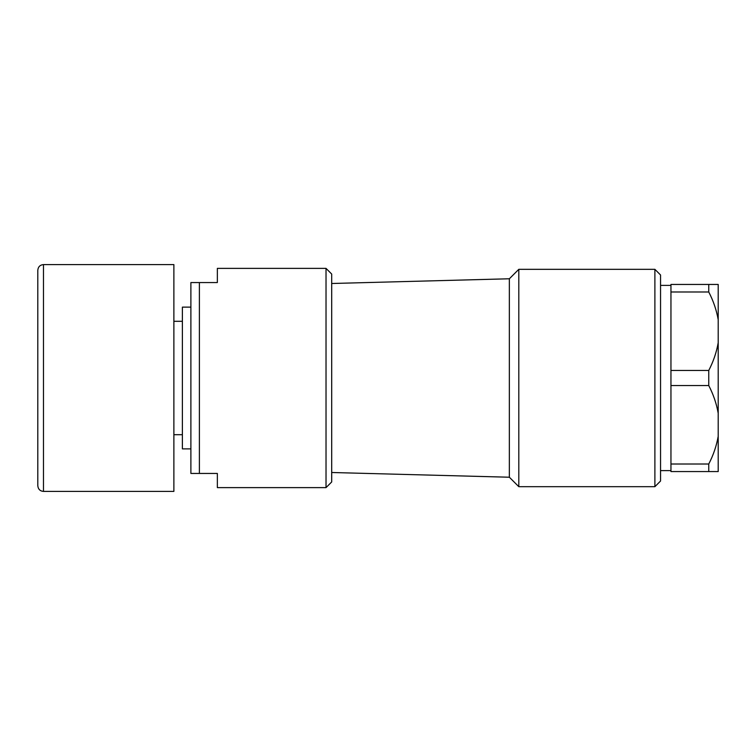 <?xml version="1.0" encoding="UTF-8"?>
<svg xmlns="http://www.w3.org/2000/svg" width="756" height="756" viewBox="0 0 756 756"><rect width="100%" height="100%" fill="white"/><g stroke="black" fill="none" stroke-linecap="round" stroke-linejoin="round"><path stroke-width="1.13" d="M43.47 491.4L43.47 264.6L173.88 264.6L173.88 491.4L43.47 491.4C40.059 491.098 38.169 489.208 37.8 485.73L37.8 270.27L37.8 485.73M670.95 291.986L670.95 284.445L718.2 284.445L718.2 319.675C716.499 310.073 713.352 300.841 708.75 291.986L670.95 291.986L670.95 370.459L708.75 370.459C713.352 361.604 716.499 352.372 718.2 342.77L718.2 319.675M718.2 436.325L718.2 413.23C716.499 403.628 713.352 394.396 708.75 385.541L670.95 385.541L670.95 464.014L708.75 464.014C713.352 455.159 716.499 445.927 718.2 436.325L718.2 471.555L670.95 471.555L670.95 464.014M708.75 471.555L708.75 464.014M708.75 385.541L708.75 370.459M670.95 385.541L670.95 370.459M708.75 291.986L708.75 284.445M718.2 342.77L718.2 413.23M654.885 269.325L660.555 274.995L660.555 481.005L654.885 486.675L654.885 269.325L518.805 269.325L518.805 486.675L654.885 486.675M509.355 278.775L331.695 283.5L331.695 472.5L509.355 477.225L509.355 278.775L518.805 269.325M199.395 473.445L190.89 473.445L190.89 282.555L217.35 282.555L199.395 282.555L199.395 473.445L217.35 473.445L217.35 487.62L326.025 487.62L326.025 268.38L217.35 268.38L217.35 282.555M326.025 268.38L331.695 274.05L331.695 481.95L326.025 487.62M190.89 448.875L182.385 448.875L182.385 307.125L190.89 307.125M43.47 264.6C40.059 264.902 38.169 266.792 37.8 270.27M670.95 285.39L660.555 285.39M670.95 470.61L660.555 470.61M509.355 477.225L518.805 486.675M182.385 321.3L173.88 321.3M182.385 434.7L173.88 434.7"/></g></svg>

